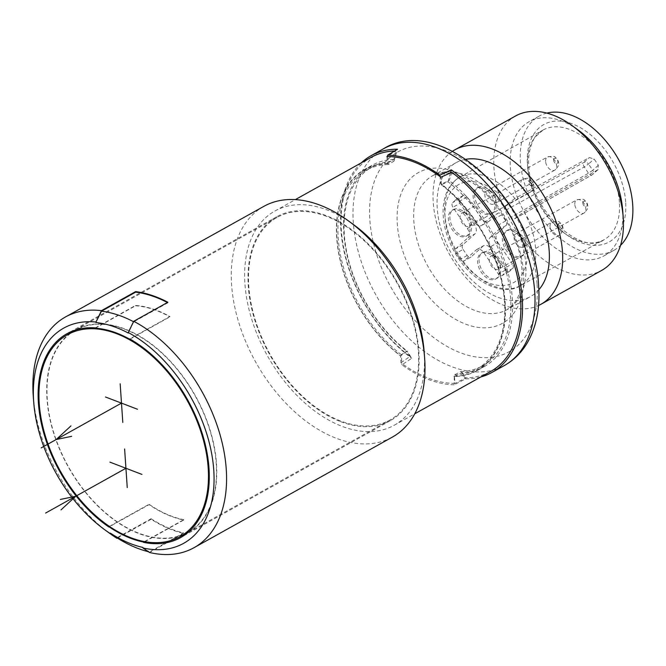 <?xml version="1.0" encoding="UTF-8"?>
<svg xmlns="http://www.w3.org/2000/svg" width="666" height="666" viewBox="0 0 666 666"><rect width="100%" height="100%" fill="white"/><g stroke="black" fill="none" stroke-linecap="round" stroke-linejoin="round"><path stroke-width="0.5" stroke-dasharray="3.33 2.5" d="M167.874 302.247L167.907 302.772A131.468 82.559 -119.1 0 0 167.399 302.514M133.533 321.695A131.468 82.559 60.9 0 1 133.766 321.811L128.28 333.05M167.907 302.772L133.766 321.811M263.828 206.368A132.059 82.925 -119.1 0 0 231.601 284.757A132.059 82.925 -119.1 0 0 336.08 438.195A132.059 82.925 -119.1 0 0 392.449 437.054M117.399 538.07L151.115 519.272A132.059 82.925 -119.1 0 0 171.811 529.795A132.059 82.925 -119.1 0 0 183.633 533.458L149.492 552.489M33.3 396.794A132.059 82.925 -119.1 0 0 109.282 533.058M151.115 519.272L151.082 518.739L116.933 537.778M151.082 518.739A131.468 82.559 -119.1 0 0 183.6 532.925L149.45 551.964A131.468 82.559 60.9 0 1 148.343 551.698M142.899 547.444L149.45 551.964M183.6 532.925L183.633 533.458M424.092 351.132A122.611 76.99 60.9 0 1 424.192 352.439A122.611 76.99 -119.1 0 1 394.272 425.216A122.611 76.99 -119.1 0 1 301.099 399.533A122.611 76.99 -119.1 0 1 244.938 283.816A122.611 76.99 60.9 0 1 274.858 211.047A122.611 76.99 60.9 0 1 353.554 224.617M386.888 156.518L387.354 163.378A115.218 72.353 -119.1 0 0 364.801 169.347A115.218 72.353 -119.1 0 0 338.844 254.221A115.218 72.353 -119.1 0 0 400.482 355.919L400.949 362.77A122.611 76.99 -119.1 0 0 401.814 363.411A122.611 76.99 60.9 0 0 454.12 383.433L454.304 374.991L460.905 371.553L465.576 378.887L454.17 384.798L454.12 383.433A122.611 76.99 -119.1 0 0 454.945 383.441L465.9 377.838A122.611 76.99 60.9 0 0 490.667 371.47M400.949 362.77L410.023 356.443A122.611 76.99 60.9 0 1 343.465 246.753A122.611 76.99 60.9 0 1 371.245 157.301M454.17 384.798A124.084 77.922 60.9 0 1 401.956 364.81L411.746 358.275L406.993 350.915L401.332 354.712L401.956 364.81M454.478 376.59L462.271 372.585A115.218 72.353 -119.1 0 0 484.174 366.633L477.031 370.612A115.218 72.353 -119.1 0 1 454.478 376.59L454.945 383.441M477.031 370.612A115.218 72.353 -119.1 0 0 502.988 285.739A115.218 72.353 -119.1 0 0 441.35 184.049L440.884 177.189M453.896 376.298A114.902 72.153 -119.1 0 0 504.911 302.131A114.902 72.153 -119.1 0 0 440.775 183.891L440.018 176.557M462.271 372.585L465.9 377.838M460.905 371.553A113.744 71.428 -119.1 0 0 482.875 365.667A113.744 71.428 -119.1 0 0 508.533 282.084A113.744 71.428 -119.1 0 0 447.968 181.735L441.333 184.782L440.775 183.891M465.576 378.887A124.084 77.922 -119.1 0 0 480.777 376.981M450.441 172.96L447.968 181.735M451.889 172.319L449.184 180.594L441.35 184.049M484.174 366.633A115.218 72.353 -119.1 0 0 510.214 282.201A115.218 72.353 -119.1 0 0 449.184 180.594M394.63 150.966A122.611 76.99 60.9 0 1 396.012 150.924L387.695 156.027M387.712 156.527L388.361 164.502L394.047 161.089A113.744 71.428 -119.1 0 0 372.086 166.975A113.744 71.428 -119.1 0 0 346.42 250.566A113.744 71.428 -119.1 0 0 406.993 350.915M394.047 161.089L397.494 149.234M361.355 162.812A124.084 77.922 -119.1 0 0 340.834 229.337A124.084 77.922 -119.1 0 0 411.746 358.275M410.023 356.443L406.934 351.398L400.482 355.919M387.354 163.378L393.847 159.415L396.012 150.924M393.847 159.415A115.218 72.353 -119.1 0 0 371.944 165.368A115.218 72.353 -119.1 0 0 345.904 249.792A115.218 72.353 -119.1 0 0 406.934 351.398M387.937 163.661A114.902 72.153 -119.1 0 0 336.921 237.829A114.902 72.153 -119.1 0 0 401.057 356.077M401.332 354.712A113.744 71.428 60.9 0 1 340.334 254.295A113.744 71.428 60.9 0 1 365.942 170.404A113.744 71.428 60.9 0 1 388.361 164.502M538.827 289.785A76.59 48.094 60.9 0 1 530.511 296.57A76.59 48.094 60.9 0 1 472.302 280.528A76.59 48.094 60.9 0 1 437.221 208.242A76.59 48.094 -119.1 0 1 455.91 162.779A76.59 48.094 -119.1 0 1 466.05 159.266M452.53 151.249A88.412 55.519 -119.1 0 0 433.216 202.347A88.412 55.519 -119.1 0 0 472.286 284.407A88.412 55.519 -119.1 0 0 538.536 305.503M515.567 115.976A88.412 55.519 -119.1 0 0 493.997 168.456A88.412 55.519 -119.1 0 0 534.498 251.898A88.412 55.519 -119.1 0 0 601.681 270.413M546.794 113.112A76.815 48.235 -119.1 0 0 539.144 116.117A76.815 48.235 -119.1 0 0 520.396 161.705A76.815 48.235 -119.1 0 0 555.586 234.207A76.815 48.235 -119.1 0 0 613.96 250.291L603.912 255.894A76.815 48.235 60.9 0 0 622.66 210.298A76.815 48.235 -119.1 0 0 622.602 209.474M578.404 130.22A76.815 48.235 -119.1 0 0 529.104 121.711A76.815 48.235 -119.1 0 0 510.356 167.308A76.815 48.235 60.9 0 0 545.546 239.802A76.815 48.235 60.9 0 0 603.912 255.894M613.96 250.291A76.815 48.235 -119.1 0 0 620.537 245.363M523.901 211.746L597.718 169.838L598.318 165.26A62.704 39.377 -119.1 0 0 594.08 159.032L589.352 157.542L514.893 198.518A62.113 39.003 -119.1 0 0 459.781 177.189A62.113 39.003 -119.1 0 0 444.771 213.977A62.113 39.003 -119.1 0 0 473.135 272.519A62.113 39.003 -119.1 0 0 520.279 285.697A62.113 39.003 -119.1 0 0 535.581 248.743A62.113 39.003 -119.1 0 0 523.901 211.746L514.294 219.014L510.73 217.366L505.819 210.148L505.502 205.544L514.893 198.518M505.502 205.544L583.957 162.387A3.696 2.847 -131.9 0 1 588.519 164.027L584.265 166.991A3.696 2.306 61.2 0 1 583.957 162.387L589.352 157.542M598.318 165.26L592.757 170.255A3.696 2.847 -131.9 0 1 592.715 174.4A3.696 2.847 -131.9 0 1 592.324 174.683A3.696 2.306 60.4 0 1 592.074 174.867A3.696 2.306 60.4 0 1 588.511 173.218L510.73 217.366M512.287 230.894A14.769 9.274 60.9 0 1 523.143 243.723A14.769 9.274 60.9 0 1 520.371 256.826A14.769 9.274 60.9 0 1 514.069 256.951A14.769 9.274 60.9 0 1 503.213 244.131A14.769 9.274 60.9 0 1 505.985 231.027A14.769 9.274 60.9 0 1 512.287 230.894M487.512 253.138A14.769 9.274 60.9 0 1 498.368 265.959A14.769 9.274 60.9 0 1 495.596 279.071A14.769 9.274 60.9 0 1 489.294 279.196A14.769 9.274 60.9 0 1 478.438 266.367A14.769 9.274 60.9 0 1 481.21 253.263A14.769 9.274 60.9 0 1 487.512 253.138M458.3 210.223A14.769 9.274 60.9 0 1 469.147 223.052A14.769 9.274 60.9 0 1 466.383 236.155A14.769 9.274 60.9 0 1 460.073 236.288A14.769 9.274 60.9 0 1 449.225 223.46A14.769 9.274 60.9 0 1 451.989 210.356A14.769 9.274 60.9 0 1 458.3 210.223M483.075 187.987A14.769 9.274 60.9 0 1 493.922 200.816A14.769 9.274 60.9 0 1 491.158 213.919A14.769 9.274 60.9 0 1 484.848 214.044A14.769 9.274 60.9 0 1 474.001 201.215A14.769 9.274 60.9 0 1 476.764 188.112A14.769 9.274 60.9 0 1 483.075 187.987M467.382 228.521L474.417 224.6A7.384 4.637 60.9 0 1 475.041 233.816L462.778 244.822A3.696 2.323 -119.1 0 0 463.095 249.425L456.068 253.346A3.696 2.323 60.9 0 1 455.752 248.743L468.015 237.729A7.384 4.637 -119.1 0 0 467.382 228.521L452.922 207.276A3.696 2.323 60.9 0 1 452.614 202.672L456.11 199.525A3.696 2.323 60.9 0 1 456.385 199.334A3.696 2.323 60.9 0 1 459.931 200.99L474.392 222.228A7.384 4.637 -119.1 0 0 481.493 225.533A7.384 4.637 -119.1 0 0 482.026 225.15L490.784 217.291A3.696 2.323 60.9 0 1 491.058 217.099A3.696 2.323 60.9 0 1 494.605 218.748L501.631 214.827A3.696 2.323 -119.1 0 0 498.085 213.178A3.696 2.323 -119.1 0 0 497.818 213.37L489.06 221.229A7.384 4.637 60.9 0 1 488.519 221.612A7.384 4.637 60.9 0 1 481.418 218.306L466.958 197.069A3.696 2.323 -119.1 0 0 463.411 195.413A3.696 2.323 -119.1 0 0 463.145 195.604L456.11 199.525M474.417 224.6L459.956 203.363L452.922 207.276M463.145 195.604L459.64 198.751A3.696 2.323 -119.1 0 0 459.956 203.363M505.769 220.896L498.734 224.817A3.696 2.323 60.9 0 1 499.05 229.42L490.293 237.287A7.384 4.637 -119.1 0 0 490.917 246.503L497.952 242.582A7.384 4.637 60.9 0 1 497.319 233.366L506.077 225.508A3.696 2.323 -119.1 0 0 505.769 220.896L501.631 214.827M497.952 242.582L512.412 263.819L505.386 267.74A3.696 2.323 60.9 0 1 505.694 272.344L502.189 275.491A3.696 2.323 60.9 0 1 501.923 275.682A3.696 2.323 60.9 0 1 498.376 274.034L483.916 252.789A7.384 4.637 -119.1 0 0 476.814 249.484A7.384 4.637 -119.1 0 0 476.282 249.867L464.019 260.881A3.696 2.323 60.9 0 1 463.744 261.072A3.696 2.323 60.9 0 1 460.198 259.415L456.068 253.346M476.282 249.867L483.308 245.945A7.384 4.637 60.9 0 1 483.841 245.563A7.384 4.637 60.9 0 1 490.942 248.876L505.402 270.113A3.696 2.323 -119.1 0 0 508.957 271.761A3.696 2.323 -119.1 0 0 509.224 271.57L512.728 268.431A3.696 2.323 -119.1 0 0 512.412 263.819M483.308 245.945L471.045 256.959L464.019 260.881M463.095 249.425L467.224 255.494A3.696 2.323 -119.1 0 0 470.779 257.151A3.696 2.323 -119.1 0 0 471.045 256.959M513.794 230.053A14.769 9.274 60.9 0 1 516.974 231.818A14.769 9.274 60.9 0 1 525.474 247.061A14.769 9.274 60.9 0 1 521.878 255.985A14.769 9.274 60.9 0 1 515.576 256.119A14.769 9.274 60.9 0 1 504.72 243.29A14.769 9.274 60.9 0 1 507.492 230.186A14.769 9.274 60.9 0 1 513.794 230.053M525.108 242.449A7.534 4.729 60.9 0 1 523.276 246.92A7.534 4.729 60.9 0 1 520.054 246.986A7.534 4.729 60.9 0 1 514.094 238.237A7.534 4.729 60.9 0 1 515.934 233.758A7.534 4.729 60.9 0 1 519.147 233.699A7.534 4.729 60.9 0 1 520.77 234.599A7.534 4.729 60.9 0 1 525.108 242.366A7.534 4.729 60.9 0 1 525.108 242.449M582.808 203.072A2.955 1.856 -119.1 0 0 585.148 206.502A2.955 1.856 -119.1 0 0 587.129 204.72A2.955 1.856 60.9 0 0 584.79 201.29A2.955 1.856 60.9 0 0 582.808 203.072M489.019 252.297A14.769 9.274 60.9 0 1 492.199 254.062A14.769 9.274 60.9 0 1 500.699 269.297A14.769 9.274 60.9 0 1 497.102 278.23A14.769 9.274 60.9 0 1 490.8 278.355A14.769 9.274 60.9 0 1 479.945 265.526A14.769 9.274 60.9 0 1 482.717 252.422A14.769 9.274 60.9 0 1 489.019 252.297M500.333 264.693A7.534 4.729 60.9 0 1 498.501 269.164A7.534 4.729 60.9 0 1 495.279 269.231A7.534 4.729 60.9 0 1 489.319 260.473A7.534 4.729 60.9 0 1 491.158 256.002A7.534 4.729 60.9 0 1 494.372 255.935A7.534 4.729 60.9 0 1 495.995 256.835A7.534 4.729 60.9 0 1 500.333 264.61A7.534 4.729 60.9 0 1 500.333 264.693M558.033 225.308A2.955 1.856 -119.1 0 0 560.372 228.738A2.955 1.856 -119.1 0 0 562.354 226.964A2.955 1.856 60.9 0 0 560.014 223.526A2.955 1.856 60.9 0 0 558.033 225.308M459.806 209.39A14.769 9.274 60.9 0 1 462.978 211.147A14.769 9.274 60.9 0 1 471.478 226.39A14.769 9.274 60.9 0 1 467.89 235.314A14.769 9.274 60.9 0 1 461.58 235.448A14.769 9.274 60.9 0 1 450.732 222.619A14.769 9.274 60.9 0 1 453.496 209.515A14.769 9.274 60.9 0 1 459.806 209.39M465.159 213.028A7.534 4.729 60.9 0 1 466.783 213.928A7.534 4.729 60.9 0 1 471.112 221.703A7.534 4.729 60.9 0 1 469.28 226.257A7.534 4.729 60.9 0 1 466.067 226.315A7.534 4.729 60.9 0 1 460.531 219.78A7.534 4.729 60.9 0 1 461.946 213.095A7.534 4.729 60.9 0 1 465.159 213.028M531.152 185.831A2.955 1.856 60.9 0 1 528.821 182.401A2.955 1.856 60.9 0 1 530.802 180.619A2.955 1.856 -119.1 0 1 533.141 184.049A2.955 1.856 -119.1 0 1 531.152 185.831M484.582 187.146A14.769 9.274 60.9 0 1 487.753 188.911A14.769 9.274 60.9 0 1 496.253 204.154A14.769 9.274 60.9 0 1 492.657 213.078A14.769 9.274 60.9 0 1 486.355 213.203A14.769 9.274 60.9 0 1 475.507 200.374A14.769 9.274 60.9 0 1 478.271 187.271A14.769 9.274 60.9 0 1 484.582 187.146M495.895 199.542A7.534 4.729 60.9 0 1 494.055 204.012A7.534 4.729 60.9 0 1 490.842 204.079A7.534 4.729 60.9 0 1 484.881 195.321A7.534 4.729 60.9 0 1 486.721 190.851A7.534 4.729 60.9 0 1 489.935 190.784A7.534 4.729 60.9 0 1 491.55 191.683A7.534 4.729 60.9 0 1 495.887 199.459A7.534 4.729 60.9 0 1 495.895 199.542M553.596 160.156A2.955 1.856 -119.1 0 0 555.927 163.595A2.955 1.856 -119.1 0 0 557.908 161.813A2.955 1.856 60.9 0 0 555.577 158.383A2.955 1.856 60.9 0 0 553.596 160.156M490.917 246.503L505.386 267.74M498.734 224.817L494.605 218.748M441.333 184.782A113.744 71.428 60.9 0 1 502.33 285.198A113.744 71.428 60.9 0 1 476.731 369.089A113.744 71.428 60.9 0 1 454.304 374.991M144.913 541.674L183.766 520.004A116.7 73.285 60.9 0 1 170.887 516.242A116.7 73.285 60.9 0 1 149.067 504.62L108.899 527.014M340.576 421.628A116.7 73.285 -119.1 0 0 390.393 420.612A116.7 73.285 -119.1 0 0 412.262 317.091A116.7 73.285 -119.1 0 0 326.548 215.751A116.7 73.285 -119.1 0 0 276.731 216.766A116.7 73.285 -119.1 0 0 254.862 320.288A116.7 73.285 -119.1 0 0 340.576 421.628M95.321 327.847L135.489 305.453A116.7 73.285 60.9 0 1 156.851 310.373A116.7 73.285 60.9 0 1 169.897 316.525L129.728 338.919M183.766 520.004L183.741 519.68A116.325 73.052 60.9 0 1 149.042 504.279L149.067 504.62M144.447 541.583L183.741 519.68M109.399 526.39L149.042 504.279M135.489 305.453L135.506 305.794A116.325 73.052 60.9 0 1 169.913 316.858L169.897 316.525M95.346 328.188L135.506 305.794M130.036 339.094L169.913 316.858M326.59 216.408A115.959 72.819 -119.1 0 0 277.089 217.407A115.959 72.819 -119.1 0 0 255.361 320.279A115.959 72.819 -119.1 0 0 340.534 420.97A115.959 72.819 -119.1 0 0 390.035 419.971A115.959 72.819 -119.1 0 0 411.763 317.099A115.959 72.819 -119.1 0 0 326.59 216.408M187.412 532.933A115.959 72.819 -119.1 0 0 188.212 532.5A115.959 72.819 -119.1 0 0 209.948 429.637A115.959 72.819 -119.1 0 0 124.767 328.937A115.959 72.819 -119.1 0 0 75.266 329.945A115.959 72.819 -119.1 0 0 74.475 330.394M70.38 333.092A115.959 72.819 -119.1 0 0 54.937 437.087A115.959 72.819 -119.1 0 0 138.711 533.508A115.959 72.819 -119.1 0 0 182.959 535.006M75.449 330.261A115.593 72.586 -119.1 0 0 53.788 432.8A115.593 72.586 -119.1 0 0 138.695 533.175A115.593 72.586 -119.1 0 0 188.037 532.176M188.828 531.718A115.593 72.586 -119.1 0 0 209.482 428.962A115.593 72.586 -119.1 0 0 124.792 329.262A115.593 72.586 -119.1 0 0 76.257 329.82M383.583 148.726A124.084 77.922 -119.1 0 0 353.305 222.386A124.084 77.922 -119.1 0 0 410.139 339.494A124.084 77.922 -119.1 0 0 504.437 365.484M537.046 283.849A114.361 71.82 -119.1 0 0 446.561 150.966A114.361 71.82 -119.1 0 0 369.846 219.838A114.361 71.82 -119.1 0 0 460.323 352.722A114.361 71.82 -119.1 0 0 537.046 283.849M523.476 272.128A86.314 54.204 60.9 0 1 465.576 324.109A86.314 54.204 60.9 0 1 397.286 223.818A86.314 54.204 -119.1 0 1 455.194 171.845A86.314 54.204 -119.1 0 1 523.476 272.128M455.91 162.779L432.517 175.816C441.55 171.27 452.131 172.069 464.252 178.213C492.274 190.909 520.521 234.807 521.869 269.289C522.519 282.084 520.812 292.133 516.733 299.434L514.044 303.571L507.117 309.607A76.59 48.094 60.9 0 0 525.807 264.144A76.59 48.094 -119.1 0 0 490.725 191.858A76.59 48.094 -119.1 0 0 432.517 175.816A76.59 48.094 -119.1 0 0 413.827 221.279A76.59 48.094 60.9 0 0 448.917 293.573A76.59 48.094 60.9 0 0 507.117 309.607L530.511 296.57M625.665 202.006A67.191 42.191 -119.1 0 0 572.51 123.934A67.191 42.191 -119.1 0 0 527.43 164.402A67.191 42.191 -119.1 0 0 580.594 242.466A67.191 42.191 -119.1 0 0 625.665 202.006M619.43 202.439A62.754 39.411 -119.1 0 0 590.592 143.123A62.754 39.411 -119.1 0 0 542.848 130.145A62.754 39.411 -119.1 0 0 527.68 167.316A62.754 39.411 -119.1 0 0 556.335 226.457A62.754 39.411 -119.1 0 0 603.97 239.768A62.754 39.411 -119.1 0 0 619.43 202.439M505.819 210.148L584.265 166.991L588.511 173.218L592.757 170.255L588.519 164.027L594.08 159.032M597.718 169.838L592.324 174.683L514.552 218.823M517.091 216.542A56.21 35.298 60.9 0 1 498.201 285.373A56.21 35.298 60.9 0 1 445.313 207.709A56.21 35.298 60.9 0 1 508.05 203.263M574.816 204.379A7.534 4.729 60.9 0 1 576.656 199.908A7.534 4.729 60.9 0 1 582.384 201.482A7.534 4.729 60.9 0 1 585.83 208.591A7.534 4.729 -119.1 0 1 583.99 213.062A7.534 4.729 -119.1 0 1 578.271 211.488A7.534 4.729 -119.1 0 1 574.816 204.379M550.041 226.615A7.534 4.729 60.9 0 1 551.881 222.144A7.534 4.729 60.9 0 1 557.608 223.726A7.534 4.729 60.9 0 1 561.055 230.836A7.534 4.729 -119.1 0 1 559.224 235.306A7.534 4.729 -119.1 0 1 553.496 233.724A7.534 4.729 -119.1 0 1 550.041 226.615M461.946 213.095L522.668 179.237A7.534 4.729 60.9 0 0 521.253 185.922A7.534 4.729 60.9 0 0 526.789 192.457A7.534 4.729 -119.1 0 0 530.003 192.399A7.534 4.729 -119.1 0 0 531.418 185.714A7.534 4.729 -119.1 0 0 525.882 179.171A7.534 4.729 60.9 0 0 522.668 179.237C526.273 178.163 528.371 178.013 528.962 178.788L533.108 182.651L533.807 185.356C533.924 185.106 534.44 189.319 530.003 192.399L469.28 226.257M545.604 161.463A7.534 4.729 60.9 0 1 547.444 156.993A7.534 4.729 60.9 0 1 553.163 158.575A7.534 4.729 60.9 0 1 556.618 165.684A7.534 4.729 -119.1 0 1 554.778 170.155A7.534 4.729 -119.1 0 1 549.05 168.581A7.534 4.729 -119.1 0 1 545.604 161.463M468.015 237.729L475.041 233.816M462.778 244.822L455.752 248.743M483.916 252.789L490.942 248.876M505.402 270.113L498.376 274.034M509.224 271.57L502.189 275.491M512.728 268.431L505.694 272.344M490.293 237.287L497.319 233.366M506.077 225.508L499.05 229.42M490.784 217.291L497.818 213.37M482.026 225.15L489.06 221.229M474.392 222.228L481.418 218.306M466.958 197.069L459.931 200.99M459.64 198.751L452.614 202.672M467.224 255.494L460.198 259.415M394.272 425.216L414.76 413.794M274.858 211.047L295.346 199.617M372.086 166.975L365.942 170.404M371.944 165.368L364.801 169.347M539.144 116.117L529.104 121.711M542.848 130.145L535.564 136.672C533.391 138.411 527.264 151.798 528.846 165.776C529.612 210.206 582.001 256.718 603.97 239.768L520.279 285.697C504.045 296.903 471.004 282.834 454.046 251.115C438.37 223.252 438.869 189.102 459.781 177.189L542.848 130.145M598.126 169.547L592.715 174.4A3.696 3.696 0 0 1 592.074 174.867L514.294 219.014M520.371 256.826L521.878 255.985M520.77 234.599L516.974 231.818M525.108 242.366L525.474 247.061M515.934 233.758L576.656 199.908C581.734 198.959 584.332 199.067 584.457 200.233C586.505 201.607 587.628 203.538 587.803 206.027C588.611 207.409 587.337 209.757 583.99 213.062L523.276 246.92M505.985 231.027L507.492 230.186M495.596 279.071L497.102 278.23M495.995 256.835L492.199 254.062M500.333 264.61L500.699 269.297M491.158 256.002L551.881 222.144C556.959 221.195 559.557 221.303 559.681 222.469C561.738 223.851 562.853 225.774 563.028 228.263C563.836 229.653 562.562 232.001 559.224 235.306L498.501 269.164M481.21 253.263L482.717 252.422M466.383 236.155L467.89 235.314M466.783 213.928L462.978 211.147M471.112 221.703L471.478 226.39M451.989 210.356L453.496 209.515M491.158 213.919L492.657 213.078M491.55 191.683L487.753 188.911M495.887 199.459L496.253 204.154M486.721 190.851L547.444 156.993C552.514 156.052 555.111 156.16 555.236 157.326C557.292 158.699 558.408 160.631 558.583 163.112C559.39 164.502 558.125 166.85 554.778 170.155L494.055 204.012M476.764 188.112L478.271 187.271M476.814 249.484L483.841 245.563M508.957 271.761L501.923 275.682M491.058 217.099L498.085 213.178M481.493 225.533L488.519 221.612M463.411 195.413L456.385 199.334M470.779 257.151L463.744 261.072M482.875 365.667L476.731 369.089M390.393 420.612L180.544 537.62M276.731 216.766L66.875 333.774M277.089 217.407L75.266 329.945M390.035 419.971L188.212 532.5"/><path stroke-width="1" d="M148.343 551.698A131.468 82.559 60.9 0 1 116.933 537.778L110.373 533.125L110.406 533.657A123.202 77.364 -119.1 0 1 104.629 529.661A123.202 77.364 -119.1 0 1 33.75 402.539A123.202 77.364 -119.1 0 1 95.979 322.036L101.49 311.197A131.468 82.559 60.9 0 1 133.533 321.695M110.373 533.125A122.611 76.998 -119.1 0 0 142.899 547.444L142.932 547.968A123.202 77.364 -119.1 0 0 213.769 470.179A123.202 77.364 -119.1 0 0 128.247 332.525L128.28 333.05A122.611 76.998 -119.1 0 0 96.012 322.56M144.913 541.674L143.606 542.399A116.7 73.285 -119.1 0 0 180.544 537.62A116.7 73.285 -119.1 0 0 204.745 442.332A116.7 73.285 -119.1 0 0 129.728 338.919L130.036 339.094M143.606 542.399L143.581 542.074A116.325 73.052 60.9 0 1 108.874 526.673L108.899 527.014A116.7 73.285 -119.1 0 1 41.359 423.501A116.7 73.285 -119.1 0 1 66.875 333.774A116.7 73.285 -119.1 0 1 95.321 327.847L95.346 328.188A116.325 73.052 60.9 0 1 129.753 339.252M142.932 547.968L149.492 552.489A132.059 82.925 -119.1 0 0 194.047 547.685A132.059 82.925 -119.1 0 0 220.97 438.07A132.059 82.925 -119.1 0 0 133.733 321.287L167.874 302.247A132.059 82.925 -119.1 0 0 155.927 296.82A132.059 82.925 -119.1 0 0 135.598 291.625L135.631 292.158L101.49 311.197M95.979 322.036L101.457 310.664A132.059 82.925 -119.1 0 0 65.418 316.999A132.059 82.925 -119.1 0 0 33.3 396.794L33.75 402.539M135.598 291.625L101.457 310.664M167.399 302.514A131.468 82.559 -119.1 0 0 135.631 292.158M133.733 321.287L128.247 332.525M194.047 547.685L392.449 437.054A132.059 82.925 -119.1 0 0 424.675 358.666A132.059 82.925 -119.1 0 0 424.575 357.259A132.059 82.925 -119.1 0 0 348.593 220.995A132.059 82.925 -119.1 0 0 320.196 205.228A132.059 82.925 -119.1 0 0 263.828 206.368L65.418 316.999M104.629 529.661L109.282 533.058A132.059 82.925 -119.1 0 0 116.975 538.311L117.399 538.07M116.975 538.311L110.406 533.657M348.593 220.995L353.554 224.617A122.611 76.99 60.9 0 1 424.092 351.132L424.575 357.259M383.583 148.726C441.874 112.621 535.814 202.564 538.652 286.688C540.151 308.391 536.33 327.164 527.197 342.998C521.436 352.664 513.844 360.164 504.437 365.484A124.084 77.922 -119.1 0 0 534.715 291.833A124.084 77.922 -119.1 0 0 477.88 174.717A124.084 77.922 -119.1 0 0 383.583 148.726L371.112 155.686A124.084 77.922 -119.1 0 1 397.494 149.234L387.662 155.17L387.712 156.527A122.611 76.99 60.9 0 1 440.018 176.557A122.611 76.99 -119.1 0 1 440.884 177.189L451.889 172.319A122.611 76.99 60.9 0 1 520.587 298.693A122.611 76.99 60.9 0 1 490.667 371.47L414.76 413.794M480.777 376.981A124.084 77.922 -119.1 0 0 491.966 372.436A124.084 77.922 -119.1 0 0 522.244 298.784A124.084 77.922 -119.1 0 0 451.323 169.838L450.441 172.96M440.018 176.557L439.876 175.158L451.323 169.838M387.662 155.17A124.084 77.922 60.9 0 1 439.876 175.158M387.712 156.527A122.611 76.99 -119.1 0 0 386.888 156.518L387.695 156.027M295.346 199.617L371.245 157.301A122.611 76.99 60.9 0 1 394.63 150.966M371.112 155.686A124.084 77.922 -119.1 0 0 361.355 162.812M466.05 159.266A76.59 48.094 -119.1 0 1 549.2 251.107A76.59 48.094 60.9 0 1 538.827 289.785M538.536 305.503A88.412 55.519 -119.1 0 0 540.9 304.304A88.412 55.519 -119.1 0 0 562.479 251.823A88.412 55.519 -119.1 0 0 521.977 168.381A88.412 55.519 -119.1 0 0 454.795 149.867A88.412 55.519 -119.1 0 0 452.53 151.249M540.9 304.304L601.681 270.413A88.412 55.519 -119.1 0 0 623.251 217.94A88.412 55.519 -119.1 0 0 623.185 216.991A88.412 55.519 -119.1 0 0 572.319 125.766A88.412 55.519 -119.1 0 0 515.567 115.976L454.795 149.867M623.185 216.991L622.602 209.474A76.815 48.235 -119.1 0 0 578.404 130.22L572.319 125.766M620.537 245.363A76.815 48.235 -119.1 0 0 632.7 204.695A76.815 48.235 -119.1 0 0 546.794 113.112M143.581 542.074L144.447 541.583M108.874 526.673L109.399 526.39M74.475 330.394A115.959 72.819 -119.1 0 0 70.38 333.092M182.959 535.006A115.959 72.819 -119.1 0 0 187.412 532.933M180.003 536.654A115.593 72.586 -119.1 0 0 201.665 434.115A115.593 72.586 -119.1 0 0 116.758 333.741A115.593 72.586 -119.1 0 0 67.416 334.74A115.593 72.586 -119.1 0 0 45.754 437.279A115.593 72.586 -119.1 0 0 130.661 537.653A115.593 72.586 -119.1 0 0 180.003 536.654L188.037 532.176A115.593 72.586 -119.1 0 0 188.828 531.718M76.257 329.82A115.593 72.586 -119.1 0 0 75.449 330.261L67.416 334.74M137.496 409.249L105.486 396.994M120.171 383.816L122.802 422.435M141.933 474.4L109.923 462.146M127.248 487.587L124.617 448.959M125.932 468.273L45.604 513.061M121.487 403.121L41.159 447.91M61.022 509.873L75.724 496.27L60.306 499.45M70.929 425.907L56.227 439.518L71.637 436.33M504.437 365.484L491.966 372.436"/></g></svg>
